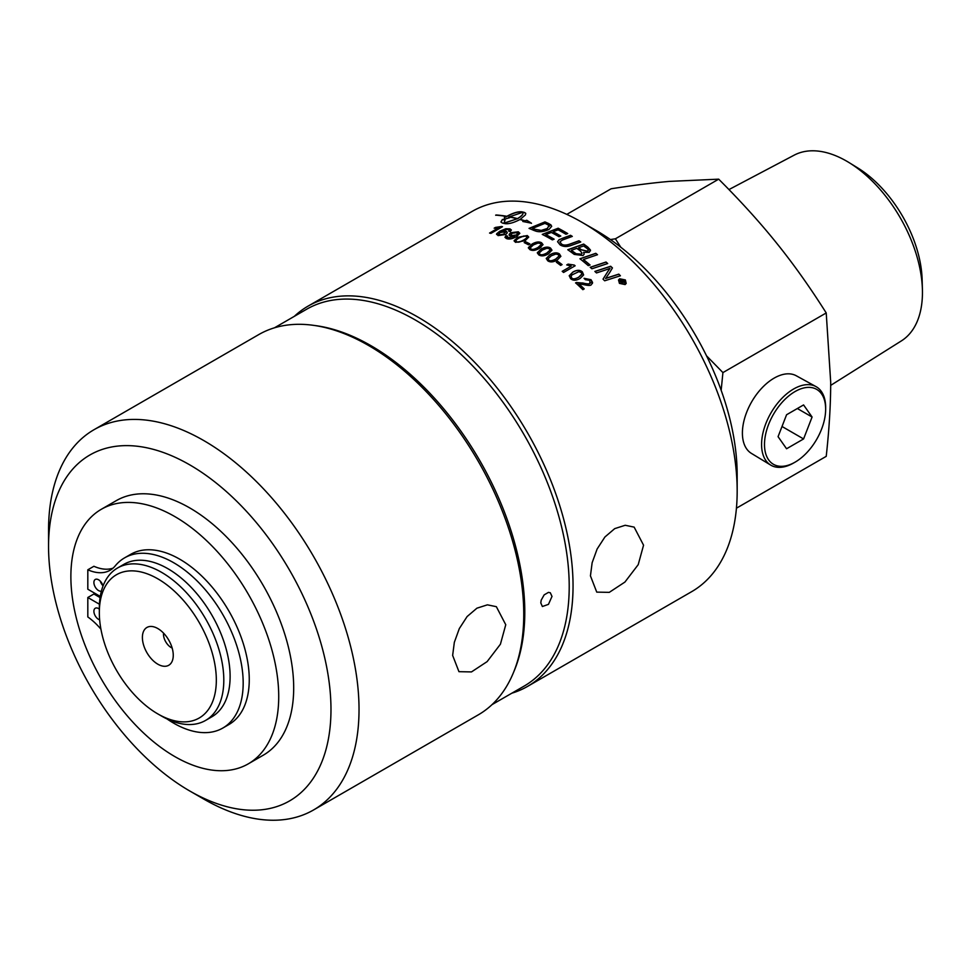 <?xml version="1.0" encoding="UTF-8"?>
<svg xmlns="http://www.w3.org/2000/svg" width="971" height="971" viewBox="0 0 971 971"><rect width="100%" height="100%" fill="white"/><g stroke="black" fill="none" stroke-linecap="round" stroke-linejoin="round"><path stroke-width="1.46" d="M189.758 790.989L203.789 799.084A219.543 126.752 -120 0 0 313.56 809.96L478.29 714.85A219.543 126.752 -120 0 0 513.538 672.405A219.543 126.752 -120 0 0 523.757 614.352A219.543 126.752 -120 0 0 313.135 325.285A219.543 126.752 -120 0 0 258.747 334.594L94.017 429.704A219.543 126.752 -120 0 0 48.55 530.202L48.55 546.394A199.698 115.294 60 0 1 189.758 464.866A199.698 115.294 60 0 1 330.977 709.461A199.698 115.294 60 0 1 189.758 790.989A199.698 115.294 60 0 1 48.55 546.394M513.538 672.405L514.666 669.674A217.553 125.611 -120 0 0 524.789 612.131A217.553 125.611 -120 0 0 316.06 325.686L313.135 325.285M511.863 693.185A219.543 126.752 -120 0 0 527.569 686.4A219.543 126.752 -120 0 0 573.048 585.901A219.543 126.752 -120 0 0 477.21 364.962A219.543 126.752 -120 0 0 308.038 306.144A219.543 126.752 -120 0 0 294.298 316.364M492.03 704.63L524.158 686.084A217.553 125.611 -120 0 0 569.212 586.484A217.553 125.611 -120 0 0 474.249 367.548A217.553 125.611 -120 0 0 306.593 309.264L274.465 327.81M452.644 655.413L454.343 642.304L459.319 628.577L467.112 616.549L476.919 608.186L487.406 604.836L496.351 606.681L505.757 624.741L500.417 644.21L487.126 661.615L471.481 671.92L458.955 671.677L452.644 655.413M590.441 575.852L592.14 562.743L597.116 549.028L604.909 536.999L614.728 528.625L625.203 525.275L634.148 527.119L643.555 545.192L638.214 564.661L624.923 582.066L609.278 592.359L596.752 592.128L590.441 575.852M552.001 596.425L548.457 604.363L542.376 606.511L540.786 602.906L541.199 600.163L544.161 594.871L548.457 592.383L550.314 592.759L552.001 596.425M523.757 236.002L519.133 237.931C515.783 239.983 514.97 241.233 516.706 241.67C517.786 242.495 520.116 241.937 523.709 240.007C527.059 237.944 527.872 236.681 526.124 236.22L523.757 236.002M515.965 240.905L516.718 241.815C517.798 242.641 520.128 242.082 523.721 240.14C527.071 238.077 527.884 236.827 526.136 236.366M526.889 237.155L526.124 236.22M308.038 306.144L472.161 211.387A219.543 126.752 60 0 1 581.932 222.262A219.543 126.752 60 0 1 737.171 491.144A219.543 126.752 60 0 1 691.704 591.642L527.569 686.4M737.171 491.144L737.171 474.94A199.698 115.294 -120 0 0 595.963 230.358L581.932 222.262M313.56 809.96A219.543 126.752 -120 0 0 359.027 709.461A219.543 126.752 -120 0 0 263.202 488.522A219.543 126.752 -120 0 0 94.017 429.704M101.312 509.29L116.277 500.648A146.973 84.853 60 0 1 189.758 507.93A146.973 84.853 60 0 1 285.777 637.437A146.973 84.853 60 0 1 263.25 755.207L248.285 763.849A146.973 84.853 -120 0 0 270.812 646.079A146.973 84.853 -120 0 0 174.804 516.572A146.973 84.853 -120 0 0 101.312 509.29A146.973 84.853 -120 0 0 101.312 678.996A146.973 84.853 -120 0 0 248.285 763.849M100.923 629.147A53.271 30.756 -120 0 0 87.815 616.949L87.815 597.505L93.896 593.997L100.086 597.566M100.268 596.412L87.815 589.227L87.815 569.795L93.896 566.275A53.271 30.756 -120 0 0 113.012 568.169M87.815 569.795A53.271 30.756 -120 0 0 110.148 570.232A53.271 30.756 -120 0 0 115.221 565.887A98.253 56.731 60 0 1 124.579 557.864L130.66 554.356A98.253 56.731 60 0 1 228.913 611.087A98.253 56.731 60 0 1 228.913 724.536L222.832 728.044A98.253 56.731 60 0 1 167.012 718.941M157.824 713.916L161.562 716.064A88.021 50.82 -120 0 0 205.573 720.433L211.884 716.78A88.021 50.82 -120 0 0 230.115 676.496A88.021 50.82 -120 0 0 191.7 587.916A88.021 50.82 -120 0 0 123.875 564.333L117.564 567.986A88.021 50.82 -120 0 0 99.333 608.271L99.333 612.592A82.729 47.761 60 0 1 157.824 578.825A82.729 47.761 60 0 1 216.327 680.137A82.729 47.761 60 0 1 157.824 713.916A82.729 47.761 60 0 1 99.333 612.592M736.431 508.197L826.224 456.346C829.222 429.073 830.715 404.312 830.691 382.076L826.224 312.953L722.922 372.597L721.162 390.306M770.683 465.085L751.42 453.396A44.836 25.889 -60 0 1 742.402 433.042A44.836 25.889 -60 0 1 761.798 388.121A44.836 25.889 -60 0 1 796.244 375.753L815.992 386.604A45.309 26.156 120 0 0 781.17 399.093A45.309 26.156 120 0 0 761.58 444.5A45.309 26.156 120 0 0 770.683 465.085A45.309 26.156 120 0 0 793.61 462.997L795.079 462.16A43.246 24.967 120 0 0 825.653 409.192A43.246 24.967 120 0 0 795.079 391.531A43.246 24.967 120 0 0 764.493 444.5A43.246 24.967 120 0 0 795.079 462.16M826.224 312.953C810.069 287.392 793.635 264.233 776.909 243.478C760.244 222.711 740.837 201.264 718.686 179.162L615.383 238.805L620.772 247.217M706.524 355.811L722.922 372.597M718.686 179.162L669.371 181.395C652.706 182.864 633.298 185.327 611.135 188.775L566.797 214.373M528.394 248.03L530.227 247.957L530.991 249.037C532.072 250.02 534.414 249.535 537.995 247.617L541.175 244.595M538.055 247.581L540.92 247.411M610.419 239.558L615.383 238.805M163.541 633.104A10.912 6.299 -120 0 0 171.187 647.56A10.912 6.299 -120 0 0 172.158 648.045M157.824 628.553A21.823 12.599 60 0 1 172.243 661.045A21.823 12.599 60 0 1 157.824 664.188A21.823 12.599 60 0 1 142.652 640.836A21.823 12.599 60 0 1 152.326 626.538A21.823 12.599 60 0 1 157.824 628.553M205.573 720.433A88.021 50.82 -120 0 0 223.803 680.137A88.021 50.82 -120 0 0 185.388 591.557A88.021 50.82 -120 0 0 117.564 567.986M922.414 289.649L922.134 279.599A94.333 54.461 -120 0 0 857.611 167.837L849.055 162.582A107.247 61.926 60 0 1 922.414 289.649A107.247 61.926 60 0 1 922.45 292.477A107.247 61.926 60 0 1 901.404 340.882L830.678 385.39M728.954 189.576L794.181 155.154A107.247 61.926 60 0 1 849.055 162.582M778.062 436.659L786.571 414.751L803.575 404.931L812.084 417.02L803.575 438.941L786.571 448.76L778.062 436.659M825.653 409.192L825.653 407.504A45.309 26.156 120 0 0 815.992 386.604M812.084 417.02L797.349 408.524M803.575 438.941L782.019 426.487M100.316 581.168A6.615 3.823 -120 0 0 102.914 585.683M87.815 597.505L99.43 604.217M124.579 557.864A98.253 56.731 60 0 1 222.832 614.594A98.253 56.731 60 0 1 222.832 728.044M99.649 619.85A6.615 3.823 60 0 1 94.49 614.242A6.615 3.823 60 0 1 95.267 608.247A6.615 3.823 60 0 1 98.569 608.574A6.615 3.823 60 0 1 99.333 609.084M101.397 591.108A6.615 3.823 60 0 1 95.049 586.69A6.615 3.823 60 0 1 95.267 579.456A6.615 3.823 60 0 1 98.569 579.784A6.615 3.823 60 0 1 103.011 586.047M512.033 235.54L516.839 234.921L517.312 232.53L512.239 233.258L511.098 234.521L512.045 235.686L516.851 235.067L517.325 232.676M518.138 233.416L517.312 232.53M504.41 231.875L499.689 232.639L499.203 234.933L504.034 234.072L504.41 231.875L505.296 232.676M498.378 234.29L499.228 235.079L504.058 234.217L504.447 232.02M517.482 218.609C521.985 215.829 523.733 213.729 522.738 212.297L509.544 216.788A219.543 126.752 60 0 1 517.482 218.609L517.519 218.754C522.01 215.975 523.757 213.875 522.762 212.443M523.053 212.904L522.738 212.297M544.889 223.391A5242.077 3934.201 124.9 0 0 532.594 228.367A219.543 126.752 60 0 1 534.669 229.253L541.284 230.394L547.353 228.476L548.967 225.454L547.195 224.422A219.543 126.752 -120 0 0 544.889 223.391M549.368 226.292L548.967 225.454M578.619 247.726L578.607 247.848A219.373 126.655 60 0 1 581.386 249.887L587.479 251.161C588.827 250.615 588.511 249.608 586.533 248.115A219.543 126.752 -120 0 0 583.62 245.966A5143.035 3127.882 137.1 0 0 578.619 247.726A219.543 126.752 60 0 1 581.411 249.765L587.479 251.161L588.195 250.312M576.81 248.358A5318.228 3252.146 136.6 0 0 571.336 250.312A219.543 126.752 60 0 1 574.419 252.557L576.143 253.734L581.253 254.159L582.078 253.188L580.282 250.906A219.543 126.752 -120 0 0 576.81 248.358M622.787 280.231L621.816 280.789A219.543 126.752 60 0 1 622.399 281.408L623.6 281.881L623.321 280.801A219.543 126.752 -120 0 0 622.787 280.231M621.816 280.789L621.768 280.886A219.373 126.655 60 0 1 622.35 281.505L623.564 281.978L623.321 280.801M538.019 243.066L533.395 244.91L530.227 247.848L530.979 248.904C532.072 249.875 534.414 249.401 537.995 247.484L541.175 244.522L540.398 243.442L538.019 243.066M624.669 284.09L625.567 283.119L624.863 280.218L620.093 279.247L619.17 280.279L619.911 283.083L624.62 284.187L625.542 283.168M620.02 281.833A219.543 126.752 -120 0 0 619.547 281.323L622.739 279.49A219.543 126.752 60 0 1 623.758 280.558L624.147 282.391L622.411 282.015L622.023 283.957A219.543 126.752 -120 0 0 621.44 283.326L621.658 281.335A219.543 126.752 -120 0 0 621.379 281.044L620.02 281.833M546.976 248.26L542.352 250.057L539.172 253.006L539.937 254.208C541.017 255.276 543.359 254.851 546.94 252.933L550.12 249.984L549.355 248.746L546.976 248.26M555.91 254.05L551.285 255.798L548.105 258.735L548.858 260.094C549.938 261.248 552.268 260.883 555.861 258.966L559.029 256.041L558.276 254.633L555.91 254.05M578.825 271.674L571.895 274.939L571.021 276.492L571.749 277.961C572.793 279.345 575.099 279.09 578.68 277.196L581.896 273.956L581.168 272.499L578.825 271.674M575.148 265.775L563.581 272.463A219.543 126.752 -120 0 0 562.197 271.334L571.203 266.139L566.724 264.913L568.096 264.124L574.249 265.059A219.543 126.752 60 0 1 575.148 265.775M528.552 244.801A219.543 126.752 -120 0 0 524.206 242.592L525.627 241.767A219.543 126.752 60 0 1 529.972 243.976L528.552 244.801M514.12 240.966L517.689 237.312L527.314 235.552L528.734 237.058L525.153 240.699L515.552 242.349L514.108 240.893M506.364 238.514L504.956 237.288L506.049 235.686L507.517 236.099L507.566 237.859L514.666 236.317L509.52 235.613L509.205 234.205L510.855 232.724L518.308 231.79L519.825 233.271L516.645 236.56C512.385 238.939 508.962 239.582 506.364 238.514M506.789 237.24L507.578 238.004L514.666 236.317M509.969 228.865L511.377 229.981L510.297 231.584A220.987 139.387 -123.3 0 0 508.816 231.183L509.508 230.309L507.19 229.362L501.679 231.292L506.364 231.414L507.226 232.251L506.874 233.477L505.551 234.509L498.074 235.613L496.618 233.817L499.774 231.219L505.83 228.755L509.969 228.865L511.389 230.054M508.84 231.329L509.532 230.455L508.719 229.508M596.497 272.936A219.543 126.752 -120 0 0 594.859 271.431A5253.244 2618.253 -36.8 0 1 610.662 266.248A219.543 126.752 60 0 1 612.446 267.923A1358.587 143.004 115.3 0 0 609.57 272.754L605.552 278.519L609.57 277.099A5304.185 2417.244 -34.7 0 1 618.806 274.138A219.543 126.752 60 0 1 620.42 275.764A5327.537 2397.933 145.5 0 0 604.69 280.789A219.543 126.752 -120 0 0 603.027 279.15A1466.938 162.618 -63.8 0 1 607.603 271.831L610.043 268.348L606.122 269.792A5318.507 2619.115 143.4 0 0 596.497 272.936M588.28 265.629A219.543 126.752 -120 0 0 579.93 258.759A5253.244 2972.789 -40.5 0 1 595.806 253.31A219.543 126.752 60 0 1 597.517 254.718A5248.364 2927.298 140 0 0 583.462 259.512A219.543 126.752 60 0 1 590.089 265.022L588.28 265.629M561.857 238.514A5289.122 3519.038 -47.2 0 1 570.535 235.285A219.543 126.752 60 0 1 572.307 236.39A5272.785 3475.707 133.3 0 0 562.525 240.007L559.951 241.755L561.408 243.939C563.265 245.445 566.214 245.445 570.232 243.939A5238.788 3317.482 -44.8 0 1 578.995 240.784A219.543 126.752 60 0 1 580.755 241.985A5241.215 3283.315 135.7 0 0 571.409 245.347C567.064 247.022 563.277 246.865 560.049 244.838L557.56 241.694L559.102 239.667L561.845 238.648A5292.775 3521.113 -47.2 0 1 570.535 235.419A219.373 126.655 60 0 1 572.162 236.439M502.42 219.434A219.543 126.752 60 0 1 505.114 219.944L503.961 223.136L517.191 218.778A219.543 126.752 -120 0 0 509.253 216.958A23.85 8.751 -13.8 0 0 508.464 217.431A219.543 126.752 60 0 1 509.739 217.686L504.192 219.288L504.519 216.727A219.543 126.752 60 0 1 505.782 216.934A23.85 8.423 165.5 0 1 506.559 216.472A219.543 126.752 -120 0 0 495.683 215.137L496.108 214.979A219.543 126.752 60 0 1 506.862 216.29C513.016 212.965 517.968 211.472 521.706 211.799A219.543 126.752 60 0 1 524.401 212.418A219.543 126.752 60 0 1 524.413 212.431L525.675 213.244L525.481 214.846L520.225 219.361A219.543 126.752 60 0 1 525.008 220.805L526.78 220.271L531.453 223.196L522.799 221.473L524.583 220.939A219.543 126.752 -120 0 0 519.934 219.531C513.756 222.76 508.78 224.131 505.005 223.633A219.543 126.752 -120 0 0 502.286 223.014L500.939 221.91L502.42 219.434L500.987 222.128M533.759 230.37A219.543 126.752 -120 0 0 529.049 228.379A5253.244 3970.917 -55.7 0 1 544.949 221.91A219.543 126.752 60 0 1 548.894 223.646L551.71 226.304L549.052 229.399C544.185 231.668 539.876 232.275 536.126 231.219L533.759 230.37M552.329 239.873A219.543 126.752 -120 0 0 542.243 234.387A5253.244 3742.659 -51.2 0 1 558.167 228.209A219.543 126.752 60 0 1 567.732 233.574L565.923 234.254A219.543 126.752 -120 0 0 558.107 229.836A5185.091 3654.249 129.7 0 0 553.142 231.741A219.543 126.752 60 0 1 560.801 236.026L558.993 236.706A219.543 126.752 -120 0 0 551.334 232.445A5277.786 3737.682 129.2 0 0 545.799 234.594A219.543 126.752 60 0 1 554.138 239.182L552.329 239.873M574.249 254.402A219.543 126.752 -120 0 0 567.78 249.729A5253.244 3240.191 -43.7 0 1 583.68 244.061A219.543 126.752 60 0 1 587.856 247.12L590.477 250.057L589.203 252.363L583.632 252.326L584.178 254.086L583.037 255.519L574.249 254.402M591.897 268.773A219.543 126.752 -120 0 0 590.198 267.28A5253.244 2732.127 -37.9 0 1 606.025 262.024A219.543 126.752 60 0 1 607.712 263.542A5253.244 2690.932 142.5 0 0 591.897 268.773M619.644 278.774L625.36 279.939L626.186 283.423L625.118 284.576L619.425 283.362L618.527 280.012L619.644 278.774L625.312 280.036L626.161 283.471M502.505 226.716L490.925 233.392A219.543 126.752 -120 0 0 489.566 233.052L498.584 227.845L494.166 228.197L495.538 227.408L501.619 226.498A219.543 126.752 60 0 1 502.505 226.716M528.37 247.848L531.938 244.122C535.871 241.84 539.087 241.391 541.587 242.774L543.02 244.631L539.451 248.333C535.543 250.567 532.339 250.991 529.826 249.571L528.37 247.775M537.315 252.921L540.896 249.183C544.828 246.901 548.032 246.537 550.533 248.078L551.965 250.166L548.397 253.88C544.488 256.126 541.284 256.453 538.771 254.875L537.315 252.848M546.248 258.553L549.829 254.827C553.761 252.545 556.978 252.254 559.466 253.965L560.874 256.308L557.305 259.997C553.397 262.243 550.193 262.498 547.705 260.762L546.26 258.492M560.655 265.423A219.543 126.752 -120 0 0 556.347 262.206L557.767 261.381A219.543 126.752 60 0 1 562.075 264.598L560.655 265.423M569.224 275.764L572.805 272.111C576.738 269.829 579.918 269.744 582.345 271.844L583.632 274.927L580.088 278.459C576.179 280.704 573.011 280.765 570.584 278.641L569.249 275.667M578.862 283.775A219.543 126.752 60 0 1 584.226 288.885L582.867 289.674A219.543 126.752 -120 0 0 575.609 282.828L582.697 282.986C586.775 283.981 589.166 284.139 589.883 283.471L590.647 282.61L589.846 283.581L589.81 280.352L585.355 279.672A221.849 118.62 -113.9 0 0 584.105 278.301L591.011 279.709L592.589 282.464L591.23 284.831C590.404 285.717 587.734 285.608 583.207 284.503L578.825 283.884A219.373 126.655 60 0 1 584.141 288.945M575.572 282.937L576.75 282.415M576.725 282.525L582.661 283.095C586.739 284.09 589.13 284.248 589.846 283.581M584.069 278.422L590.975 279.818L592.431 283.508M569.2 275.873L572.781 272.232C576.713 269.95 579.893 269.865 582.321 271.965L583.607 274.975M571.069 276.165L571.713 278.082C572.756 279.454 575.075 279.199 578.655 277.305L581.811 274.49M556.432 262.267L557.767 261.381M557.755 261.502A219.373 126.655 60 0 1 561.978 264.658M546.272 258.42L549.829 254.96C553.761 252.678 556.966 252.387 559.454 254.099L560.874 256.368M548.105 258.796L548.846 260.216C549.926 261.381 552.256 261.005 555.849 259.087L559.029 256.101M537.339 252.715L540.896 249.316C544.816 247.035 548.032 246.67 550.533 248.212L551.965 250.239M539.172 253.079L539.925 254.341C541.017 255.409 543.347 254.985 546.928 253.067L550.108 250.045M528.394 247.581L531.95 244.267C535.883 241.985 539.087 241.536 541.587 242.92L543.02 244.704M489.772 233.101L498.584 227.845M494.47 228.197L495.538 227.408M495.574 227.554L501.619 226.498M501.655 226.644L502.335 226.813M619.595 281.372L622.739 279.49M622.69 279.587L624.11 282.488M622.447 282.476L622.01 283.945M623.564 281.978L623.285 280.91L623.564 281.978M618.503 280.061L619.595 278.871M619.146 280.328L619.874 283.18L624.62 284.187M590.283 267.353A5256.86 2733.632 -37.9 0 1 605.989 262.134L606.025 262.024M605.989 262.134A219.373 126.655 60 0 1 607.603 263.578M567.901 249.814A5256.86 3242.06 -43.7 0 1 583.668 244.182L583.68 244.061M583.668 244.182A219.373 126.655 60 0 1 587.831 247.241L590.489 250.809M584.166 254.147L583.632 252.326M587.467 251.283L588.195 250.372M571.336 250.312L571.312 250.445A219.373 126.655 60 0 1 574.407 252.678L576.131 253.856L581.241 254.281L582.066 253.237M542.401 234.472A5256.86 3744.892 -51.2 0 1 558.167 228.343L558.167 228.209M558.167 228.343A219.373 126.655 60 0 1 567.586 233.635M560.655 236.074A219.373 126.655 60 0 0 553.142 231.887L553.142 231.741M553.992 239.242A219.373 126.655 60 0 0 545.811 234.727L545.799 234.594M529.231 228.452A5256.86 3973.308 -55.7 0 1 544.962 222.056L544.949 221.91M544.962 222.056A219.373 126.655 60 0 1 548.906 223.791L550.848 224.774M550.86 224.92L551.698 226.292M532.594 228.367L532.606 228.501A219.373 126.655 60 0 1 534.681 229.387L541.296 230.54L547.365 228.622L548.979 225.6M504.993 220.065A219.373 126.655 -120 0 0 502.456 219.592M524.583 220.939L523.175 221.509M531.477 223.342L526.804 220.417L525.032 220.951A219.373 126.655 -120 0 0 520.262 219.507L520.225 219.361M525.784 213.596L524.437 212.576A219.373 126.655 -120 0 0 521.73 211.957C518.004 211.617 513.052 213.122 506.898 216.448A219.373 126.655 -120 0 0 496.157 215.125L495.732 215.295M506.559 216.472L506.607 216.618A23.862 8.436 -14.5 0 0 505.818 217.091A219.373 126.655 -120 0 0 504.556 216.885L504.228 219.434M509.423 217.771L508.464 217.431M517.191 218.778L503.998 223.281M509.544 216.788L509.581 216.934A219.373 126.655 60 0 1 517.519 218.754M559.927 242.01L561.408 244.073C563.265 245.566 566.202 245.566 570.22 244.073A5242.405 3319.412 -44.8 0 1 578.983 240.905L578.995 240.784M578.983 240.905A219.373 126.655 60 0 1 580.622 242.034M557.56 241.755L559.102 239.801L561.845 238.648M580.027 258.832A5256.86 2974.476 -40.5 0 1 595.781 253.431L595.806 253.31M595.781 253.431A219.373 126.655 60 0 1 597.408 254.766M589.967 265.059A219.373 126.655 60 0 0 583.437 259.633L583.462 259.512M594.932 271.504A5256.86 2619.685 -36.8 0 1 610.625 266.357L610.662 266.248M610.625 266.357A219.373 126.655 60 0 1 612.385 268.02M618.806 274.138L618.77 274.247A5307.85 2418.518 -34.7 0 0 609.533 277.208L605.552 278.519M618.77 274.247A219.373 126.655 60 0 1 620.311 275.8M603.04 279.163A1467.715 162.97 -63.7 0 1 607.567 271.941L610.043 268.348M509.532 230.455L508.755 229.654L509.532 230.455M507.263 232.445L505.976 231.401L501.679 231.292M496.582 234.484L499.798 231.365L505.855 228.901L509.993 229.01M498.39 234.363L499.228 235.079M504.969 237.361L506.073 235.832L507.384 236.196M506.801 237.312L507.578 238.004M509.107 234.958L510.88 232.87L518.32 231.935L519.825 233.343M511.122 234.764L512.045 235.686M514.145 240.65L517.713 237.458L527.326 235.698L528.734 237.13M515.965 240.978L516.718 241.815M524.34 242.665L525.627 241.767M525.639 241.913A219.373 126.655 60 0 1 529.85 244.049M562.27 271.394L571.203 266.139M566.833 264.962L568.096 264.124M568.071 264.246L574.249 265.059M574.225 265.168L575.05 265.836"/></g></svg>
